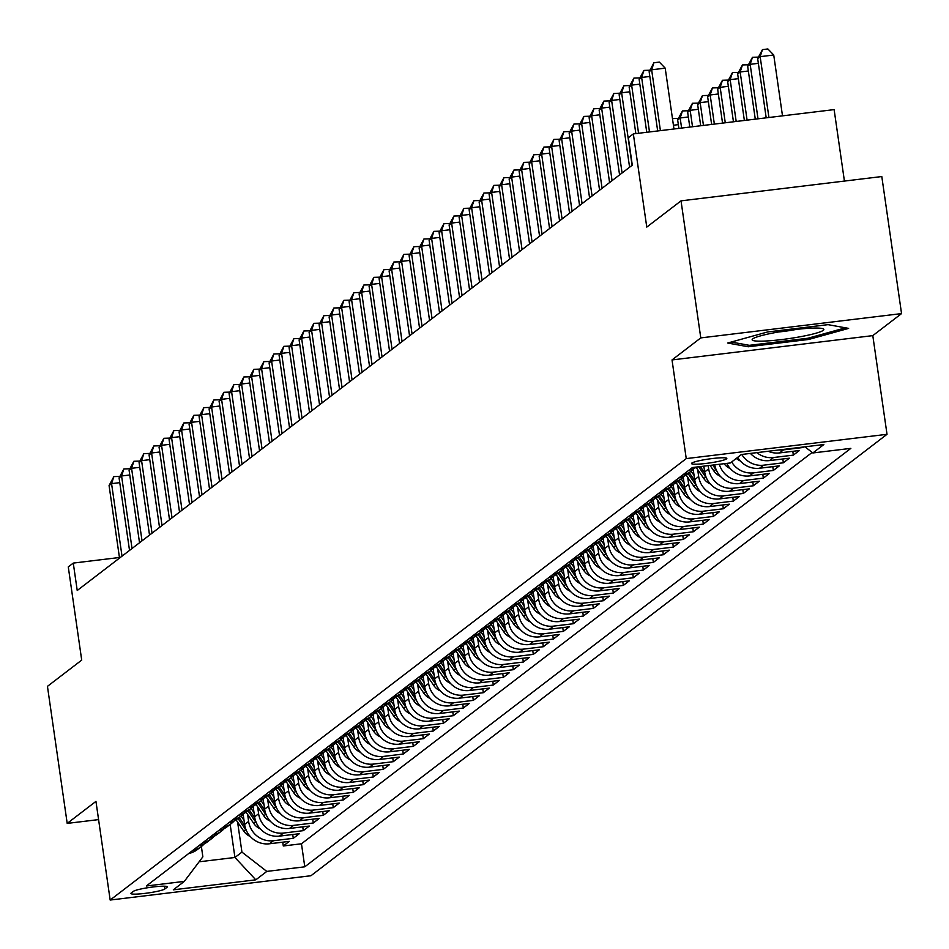 <?xml version="1.0" encoding="UTF-8"?>
<svg xmlns="http://www.w3.org/2000/svg" width="949" height="949" viewBox="0 0 949 949"><rect width="100%" height="100%" fill="white"/><g stroke="black" fill="none" stroke-linecap="round" stroke-linejoin="round"><path stroke-width="1.42" d="M691.809 463.088A17.841 2.005 171.8 0 0 691.513 463.539A17.841 2.005 171.8 0 0 707.705 463.219A17.841 2.005 171.8 0 0 726.531 458.889A17.841 2.005 171.8 0 0 726.827 458.45A17.841 2.005 171.8 0 0 710.635 458.758A17.841 2.005 171.8 0 0 691.809 463.088M844.42 181.081L834.124 109.61L633.339 133.904L628.345 137.735L632.295 165.15L77.225 590.492L73.275 563.089L68.281 566.921L81.709 660.113L47.45 686.352L67.201 823.4L98.577 819.604M901.55 313.597L881.799 176.55L681.026 200.856L700.777 337.903L672.022 359.932L686.246 458.604L887.018 434.31L872.795 335.626L901.55 313.597L700.777 337.903M686.246 458.604L110.167 900.043L310.94 875.737L887.018 434.31M243.158 814.325L244.617 824.479A22.302 21.72 52.5 0 0 269.48 843.78L289.291 841.383L283.288 845.986L282.743 842.178M247.618 814.432L248.614 821.419A22.302 21.72 52.5 0 0 273.478 840.719L293.288 838.323L292.743 834.515M293.288 838.323L299.291 833.72L279.481 836.116A22.302 21.72 52.5 0 1 254.617 816.816L253.158 806.662M263.158 798.999L264.617 809.153A22.302 21.72 52.5 0 0 289.481 828.453L309.291 826.057L303.289 830.66L302.743 826.852M273.158 791.324L274.617 801.49A22.302 21.72 52.5 0 0 299.493 820.79L319.291 818.394L313.289 822.997L312.743 819.189M283.158 783.66L284.629 793.827A22.302 21.72 52.5 0 0 309.493 813.127L329.291 810.731L323.289 815.333L322.743 811.525M293.158 775.997L294.629 786.163A22.302 21.72 52.5 0 0 319.493 805.464L339.291 803.068L333.289 807.658L332.743 803.862M303.158 768.334L304.629 778.5A22.302 21.72 52.5 0 0 329.493 797.801L349.291 795.404L343.301 799.995L342.743 796.199M313.158 760.671L314.629 770.837A22.302 21.72 52.5 0 0 339.493 790.137L359.303 787.741L353.301 792.332L352.743 788.536M323.158 753.008L324.629 763.174A22.302 21.72 52.5 0 0 349.493 782.474L369.303 780.078L363.301 784.669L362.755 780.873M333.17 745.345L334.629 755.511A22.302 21.72 52.5 0 0 359.493 774.811L379.303 772.415L373.301 777.006L372.755 773.198M343.17 737.681L344.629 747.848A22.302 21.72 52.5 0 0 369.493 767.148L389.304 764.752L383.301 769.342L382.755 765.535M353.17 730.018L354.629 740.184A22.302 21.72 52.5 0 0 379.493 759.485L399.304 757.088L393.301 761.679L392.756 757.871M363.17 722.355L364.63 732.521A22.302 21.72 52.5 0 0 389.493 751.822L409.304 749.413L403.301 754.016L402.756 750.208M373.171 714.692L374.63 724.846A22.302 21.72 52.5 0 0 399.493 744.146L419.304 741.75L413.301 746.353L412.756 742.545M383.171 707.029L384.63 717.183A22.302 21.72 52.5 0 0 409.505 736.483L429.304 734.087L423.301 738.69L422.756 734.882M393.171 699.366L394.642 709.52A22.302 21.72 52.5 0 0 419.505 728.82L439.304 726.424L433.302 731.027L432.756 727.219M403.171 691.702L404.642 701.857A22.302 21.72 52.5 0 0 429.506 721.157L449.304 718.761L443.313 723.363L442.756 719.556M413.171 684.039L414.642 694.194A22.302 21.72 52.5 0 0 439.506 713.494L459.304 711.098L453.314 715.7L452.756 711.892M423.171 676.376L424.642 686.53A22.302 21.72 52.5 0 0 449.506 705.831L469.316 703.434L463.314 708.037L462.768 704.229M433.183 668.713L434.642 678.867A22.302 21.72 52.5 0 0 459.506 698.167L479.316 695.771L473.314 700.374L472.768 696.566M443.183 661.05L444.642 671.204A22.302 21.72 52.5 0 0 469.506 690.504L489.316 688.108L483.314 692.711L482.768 688.903M453.183 653.375L454.642 663.541A22.302 21.72 52.5 0 0 479.506 682.841L499.316 680.445L493.314 685.048L492.768 681.24M463.183 645.711L464.642 655.878A22.302 21.72 52.5 0 0 489.506 675.178L509.316 672.782L503.314 677.384L502.768 673.576M473.183 638.048L474.642 648.214A22.302 21.72 52.5 0 0 499.506 667.515L519.317 665.119L513.314 669.709L512.768 665.913M483.183 630.385L484.642 640.551A22.302 21.72 52.5 0 0 509.518 659.852L529.317 657.455L523.314 662.046L522.769 658.25M493.183 622.722L494.654 632.888A22.302 21.72 52.5 0 0 519.518 652.188L539.317 649.792L533.314 654.383L532.769 650.587M503.184 615.059L504.654 625.225A22.302 21.72 52.5 0 0 529.518 644.525L549.317 642.129L543.314 646.72L542.769 642.924M513.184 607.396L514.655 617.562A22.302 21.72 52.5 0 0 539.518 636.862L559.317 634.466L553.326 639.057L552.769 635.249M523.184 599.732L524.655 609.899A22.302 21.72 52.5 0 0 549.518 629.199L569.329 626.803L563.326 631.393L562.769 627.586M533.184 592.069L534.655 602.235A22.302 21.72 52.5 0 0 559.519 621.536L579.329 619.139L573.326 623.73L572.781 619.922M543.196 584.406L544.655 594.572A22.302 21.72 52.5 0 0 569.519 613.873L589.329 611.464L583.327 616.067L582.781 612.259M553.196 576.743L554.655 586.897A22.302 21.72 52.5 0 0 579.519 606.197L599.329 603.801L593.327 608.404L592.781 604.596M563.196 569.08L564.655 579.234A22.302 21.72 52.5 0 0 589.519 598.534L609.329 596.138L603.327 600.741L602.781 596.933M573.196 561.417L574.655 571.571A22.302 21.72 52.5 0 0 599.519 590.871L619.329 588.475L613.327 593.078L612.781 589.27M583.196 553.753L584.655 563.908A22.302 21.72 52.5 0 0 609.519 583.208L629.329 580.812L623.327 585.414L622.781 581.607M593.196 546.09L594.655 556.244A22.302 21.72 52.5 0 0 619.531 575.545L639.329 573.149L633.327 577.751L632.781 573.943M603.196 538.427L604.667 548.581A22.302 21.72 52.5 0 0 629.531 567.882L649.33 565.485L643.327 570.088L642.781 566.28M613.196 530.764L614.667 540.918A22.302 21.72 52.5 0 0 639.531 560.218L659.33 557.822L653.339 562.425L652.782 558.617M623.196 523.101L624.667 533.255A22.302 21.72 52.5 0 0 649.531 552.555L669.33 550.159L663.339 554.762L662.782 550.954M633.197 515.426L634.667 525.592A22.302 21.72 52.5 0 0 659.531 544.892L679.342 542.496L673.339 547.098L672.794 543.291M643.208 507.762L644.668 517.929A22.302 21.72 52.5 0 0 669.531 537.229L689.342 534.833L683.339 539.435L682.794 535.627M653.209 500.099L654.668 510.265A22.302 21.72 52.5 0 0 679.531 529.566L699.342 527.169L693.339 531.76L692.794 527.964M663.209 492.436L664.668 502.602A22.302 21.72 52.5 0 0 689.532 521.903L709.342 519.506L703.339 524.097L702.794 520.301M673.209 484.773L674.668 494.939A22.302 21.72 52.5 0 0 699.532 514.239L719.342 511.843L713.34 516.434L712.794 512.638M683.209 477.11L684.668 487.276A22.302 21.72 52.5 0 0 709.532 506.576L729.342 504.18L723.34 508.771L722.794 504.975M693.209 469.447L694.668 479.613A22.302 21.72 52.5 0 0 719.544 498.913L739.342 496.517L733.34 501.108L732.794 497.3M703.838 466.161L704.68 471.95A22.302 21.72 52.5 0 0 729.544 491.25L749.342 488.854L743.34 493.444L742.794 489.637M714.763 464.832A22.302 21.72 52.5 0 0 739.544 483.587L759.342 481.19L753.34 485.781L752.794 481.973M726.768 463.385A22.302 21.72 52.5 0 0 749.544 475.923L769.342 473.515L763.352 478.118L762.794 474.31M737.67 457.359A22.302 21.72 52.5 0 0 759.544 468.248L779.354 465.852L773.352 470.455L772.794 466.647M750.434 453.42A22.302 21.72 52.5 0 0 769.544 460.585L789.354 458.189L783.352 462.792L782.806 458.984M768.192 451.273A22.302 21.72 52.5 0 0 779.544 452.922L799.355 450.526L793.352 455.129L792.806 451.321M804.052 446.932L803.293 447.015M164.829 888.976L167.024 887.291A17.284 1.945 171.8 0 0 167.309 886.864A17.284 1.945 171.8 0 0 151.626 887.161A17.284 1.945 171.8 0 0 133.382 891.36L131.176 893.045A17.284 1.945 171.8 0 0 130.903 893.472A17.284 1.945 171.8 0 0 146.585 893.175A17.284 1.945 171.8 0 0 164.829 888.976L164.426 886.212M230.168 824.42L234.937 857.469L241.936 852.107L266.799 871.407L304.783 866.805L850.85 448.367L812.866 452.958L823.862 444.523L741.383 454.512L730.386 462.946L692.402 467.537L146.336 885.986L184.32 881.384L202.861 856.828L201.378 846.496M266.799 871.407L255.803 879.83L173.323 889.818L184.32 881.384M708.203 465.627L708.678 468.877L704.68 471.95M697.669 469.565L698.678 476.54L694.668 479.613M687.669 477.228L688.677 484.204L684.668 487.276M677.669 484.892L678.665 491.867L674.668 494.939M667.669 492.555L668.665 499.53L664.668 502.602M657.657 500.218L658.665 507.205L654.668 510.265M647.657 507.881L648.665 514.868L644.668 517.929M637.657 515.544L638.665 522.531L634.667 525.592M627.657 523.207L628.665 530.194L624.667 533.255M617.657 530.871L618.665 537.858L614.667 540.918M607.657 538.534L608.665 545.521L604.667 548.581M597.656 546.197L598.665 553.184L594.655 556.244M587.656 553.86L588.665 560.847L584.655 563.908M577.656 561.523L578.665 568.51L574.655 571.571M567.656 569.186L568.653 576.173L564.655 579.234M557.644 576.85L558.653 583.837L554.655 586.897M547.644 584.513L548.652 591.5L544.655 594.572M537.644 592.176L538.652 599.163L534.655 602.235M527.644 599.839L528.652 606.826L524.655 609.899M517.644 607.514L518.652 614.489L514.655 617.562M507.644 615.177L508.652 622.153L504.654 625.225M497.644 622.841L498.652 629.816L494.654 632.888M487.644 630.504L488.652 637.479L484.642 640.551M477.644 638.167L478.652 645.154L474.642 648.214M467.643 645.83L468.64 652.817L464.642 655.878M457.643 653.493L458.64 660.48L454.642 663.541M447.631 661.156L448.64 668.143L444.642 671.204M437.631 668.82L438.64 675.807L434.642 678.867M427.631 676.483L428.64 683.47L424.642 686.53M417.631 684.146L418.639 691.133L414.642 694.194M407.631 691.809L408.639 698.796L404.642 701.857M397.631 699.472L398.639 706.459L394.642 709.52M387.631 707.135L388.639 714.123L384.63 717.183M377.631 714.799L378.639 721.786L374.63 724.846M367.631 722.462L368.639 729.449L364.63 732.521M357.631 730.125L358.627 737.112L354.629 740.184M347.619 737.788L348.627 744.775L344.629 747.848M337.619 745.463L338.627 752.438L334.629 755.511M327.619 753.126L328.627 760.102L324.629 763.174M317.618 760.79L318.627 767.765L314.629 770.837M307.618 768.453L308.627 775.428L304.629 778.5M297.618 776.116L298.627 783.103L294.629 786.163M287.618 783.779L288.626 790.766L284.629 793.827M277.618 791.442L278.626 798.429L274.617 801.49M267.618 799.105L268.626 806.092L264.617 809.153M257.618 806.769L258.614 813.756L254.617 816.816M283.288 845.986L301.462 843.78L812.178 452.424M803.352 447.465L783.542 449.862A22.302 21.72 -127.5 0 1 779.129 449.945M793.352 455.129L773.542 457.525A22.302 21.72 -127.5 0 1 756.863 452.637M783.352 462.792L763.542 465.188A22.302 21.72 -127.5 0 1 741.774 454.464M773.352 470.455L753.542 472.851A22.302 21.72 -127.5 0 1 731.667 461.961M763.352 478.118L743.541 480.514A22.302 21.72 -127.5 0 1 719.342 464.275M753.34 485.781L733.541 488.177A22.302 21.72 -127.5 0 1 708.678 468.877M743.34 493.444L723.541 495.841A22.302 21.72 -127.5 0 1 698.678 476.54M733.34 501.108L713.541 503.504A22.302 21.72 -127.5 0 1 688.677 484.204M723.34 508.771L703.541 511.167A22.302 21.72 -127.5 0 1 678.665 491.867M713.34 516.434L693.529 518.83A22.302 21.72 -127.5 0 1 668.665 499.53M703.339 524.097L683.529 526.505A22.302 21.72 -127.5 0 1 658.665 507.205M693.339 531.76L673.529 534.168A22.302 21.72 -127.5 0 1 648.665 514.868M683.339 539.435L663.529 541.832A22.302 21.72 -127.5 0 1 638.665 522.531M673.339 547.098L653.529 549.495A22.302 21.72 -127.5 0 1 628.665 530.194M663.339 554.762L643.529 557.158A22.302 21.72 -127.5 0 1 618.665 537.858M653.339 562.425L633.529 564.821A22.302 21.72 -127.5 0 1 608.665 545.521M643.327 570.088L623.529 572.484A22.302 21.72 -127.5 0 1 598.665 553.184M633.327 577.751L613.529 580.147A22.302 21.72 -127.5 0 1 588.665 560.847M623.327 585.414L603.528 587.811A22.302 21.72 -127.5 0 1 578.665 568.51M613.327 593.078L593.528 595.474A22.302 21.72 -127.5 0 1 568.653 576.173M603.327 600.741L583.516 603.137A22.302 21.72 -127.5 0 1 558.653 583.837M593.327 608.404L573.516 610.8A22.302 21.72 -127.5 0 1 548.652 591.5M583.327 616.067L563.516 618.463A22.302 21.72 -127.5 0 1 538.652 599.163M573.326 623.73L553.516 626.126A22.302 21.72 -127.5 0 1 528.652 606.826M563.326 631.393L543.516 633.79A22.302 21.72 -127.5 0 1 518.652 614.489M553.326 639.057L533.516 641.453A22.302 21.72 -127.5 0 1 508.652 622.153M543.314 646.72L523.516 649.116A22.302 21.72 -127.5 0 1 498.652 629.816M533.314 654.383L513.516 656.779A22.302 21.72 -127.5 0 1 488.652 637.479M523.314 662.046L503.516 664.454A22.302 21.72 -127.5 0 1 478.652 645.154M513.314 669.709L493.516 672.117A22.302 21.72 -127.5 0 1 468.64 652.817M503.314 677.384L483.504 679.781A22.302 21.72 -127.5 0 1 458.64 660.48M493.314 685.048L473.504 687.444A22.302 21.72 -127.5 0 1 448.64 668.143M483.314 692.711L463.503 695.107A22.302 21.72 -127.5 0 1 438.64 675.807M473.314 700.374L453.503 702.77A22.302 21.72 -127.5 0 1 428.64 683.47M463.314 708.037L443.503 710.433A22.302 21.72 -127.5 0 1 418.639 691.133M453.314 715.7L433.503 718.096A22.302 21.72 -127.5 0 1 408.639 698.796M443.313 723.363L423.503 725.76A22.302 21.72 -127.5 0 1 398.639 706.459M433.302 731.027L413.503 733.423A22.302 21.72 -127.5 0 1 388.639 714.123M423.301 738.69L403.503 741.086A22.302 21.72 -127.5 0 1 378.639 721.786M413.301 746.353L393.503 748.749A22.302 21.72 -127.5 0 1 368.639 729.449M403.301 754.016L383.503 756.412A22.302 21.72 -127.5 0 1 358.627 737.112M393.301 761.679L373.491 764.075A22.302 21.72 -127.5 0 1 348.627 744.775M383.301 769.342L363.491 771.739A22.302 21.72 -127.5 0 1 338.627 752.438M373.301 777.006L353.491 779.402A22.302 21.72 -127.5 0 1 328.627 760.102M363.301 784.669L343.491 787.065A22.302 21.72 -127.5 0 1 318.627 767.765M353.301 792.332L333.49 794.728A22.302 21.72 -127.5 0 1 308.627 775.428M343.301 799.995L323.49 802.403A22.302 21.72 -127.5 0 1 298.627 783.103M333.289 807.658L313.49 810.066A22.302 21.72 -127.5 0 1 288.626 790.766M323.289 815.333L303.49 817.73A22.302 21.72 -127.5 0 1 278.626 798.429M313.289 822.997L293.49 825.393A22.302 21.72 -127.5 0 1 268.626 806.092M303.289 830.66L283.49 833.056A22.302 21.72 -127.5 0 1 258.614 813.756M192.754 850.411A22.302 21.72 52.5 0 0 204.201 843.898M188.756 853.483A22.302 21.72 52.5 0 0 197.404 849.533L201.402 846.472M237.606 822.095L241.936 852.107M633.339 133.904L646.767 227.096L681.026 200.856M110.167 900.043L95.956 801.371L67.201 823.4M119.444 557.502L73.275 563.089M199.112 861.799L234.937 857.469L255.803 879.83M301.462 843.78L304.783 866.805M198.756 845.82A22.302 21.72 52.5 0 0 207.404 841.87L211.402 838.809A22.302 21.72 -127.5 0 1 202.754 842.748M214.201 836.235A22.302 21.72 -127.5 0 1 211.402 838.809M208.756 838.157A22.302 21.72 52.5 0 0 217.404 834.207L221.402 831.146A22.302 21.72 -127.5 0 1 212.754 835.084M224.201 828.572A22.302 21.72 -127.5 0 1 221.402 831.146M218.756 830.494A22.302 21.72 52.5 0 0 227.404 826.543L231.414 823.483A22.302 21.72 -127.5 0 1 222.754 827.421M234.201 820.909A22.302 21.72 -127.5 0 1 231.414 823.483M228.756 822.819A22.302 21.72 52.5 0 0 237.404 818.88L241.414 815.82A22.302 21.72 -127.5 0 1 232.754 819.758M244.201 813.246A22.302 21.72 -127.5 0 1 241.414 815.82M238.757 815.155A22.302 21.72 52.5 0 0 247.416 811.217L251.414 808.145A22.302 21.72 -127.5 0 1 242.766 812.095M254.202 805.582A22.302 21.72 -127.5 0 1 251.414 808.145M248.757 807.492A22.302 21.72 52.5 0 0 257.416 803.554L261.414 800.481A22.302 21.72 -127.5 0 1 252.766 804.432M264.202 797.919A22.302 21.72 -127.5 0 1 261.414 800.481M258.769 799.829A22.302 21.72 52.5 0 0 267.416 795.891L271.414 792.818A22.302 21.72 -127.5 0 1 262.766 796.769M274.202 790.256A22.302 21.72 -127.5 0 1 271.414 792.818M268.769 792.166A22.302 21.72 52.5 0 0 277.416 788.228L281.414 785.155A22.302 21.72 -127.5 0 1 272.766 789.105M284.214 782.593A22.302 21.72 -127.5 0 1 281.414 785.155M278.769 784.503A22.302 21.72 52.5 0 0 287.417 780.564L291.414 777.492A22.302 21.72 -127.5 0 1 282.766 781.442M294.214 774.93A22.302 21.72 -127.5 0 1 291.414 777.492M288.769 776.84A22.302 21.72 52.5 0 0 297.417 772.901L301.414 769.829A22.302 21.72 -127.5 0 1 292.767 773.779M304.214 767.266A22.302 21.72 -127.5 0 1 301.414 769.829M298.769 769.176A22.302 21.72 52.5 0 0 307.417 765.238L311.414 762.166A22.302 21.72 -127.5 0 1 302.767 766.116M314.214 759.603A22.302 21.72 -127.5 0 1 311.414 762.166M308.769 761.513A22.302 21.72 52.5 0 0 317.417 757.575L321.414 754.502A22.302 21.72 -127.5 0 1 312.767 758.453M324.214 751.94A22.302 21.72 -127.5 0 1 321.414 754.502M318.769 753.85A22.302 21.72 52.5 0 0 327.417 749.9L331.426 746.839A22.302 21.72 -127.5 0 1 322.767 750.789M334.214 744.265A22.302 21.72 -127.5 0 1 331.426 746.839M328.769 746.187A22.302 21.72 52.5 0 0 337.417 742.237L341.426 739.176A22.302 21.72 -127.5 0 1 332.767 743.114M344.214 736.602A22.302 21.72 -127.5 0 1 341.426 739.176M338.769 738.524A22.302 21.72 52.5 0 0 347.417 734.573L351.427 731.513A22.302 21.72 -127.5 0 1 342.779 735.451M354.214 728.939A22.302 21.72 -127.5 0 1 351.427 731.513M348.769 730.86A22.302 21.72 52.5 0 0 357.429 726.91L361.427 723.85A22.302 21.72 -127.5 0 1 352.779 727.788M364.214 721.276A22.302 21.72 -127.5 0 1 361.427 723.85M358.769 723.197A22.302 21.72 52.5 0 0 367.429 719.247L371.427 716.187A22.302 21.72 -127.5 0 1 362.779 720.125M374.214 713.612A22.302 21.72 -127.5 0 1 371.427 716.187M368.781 715.534A22.302 21.72 52.5 0 0 377.429 711.584L381.427 708.523A22.302 21.72 -127.5 0 1 372.779 712.462M384.215 705.949A22.302 21.72 -127.5 0 1 381.427 708.523M378.781 707.871A22.302 21.72 52.5 0 0 387.429 703.921L391.427 700.86A22.302 21.72 -127.5 0 1 382.779 704.799M394.226 698.286A22.302 21.72 -127.5 0 1 391.427 700.86M388.782 700.208A22.302 21.72 52.5 0 0 397.429 696.258L401.427 693.197A22.302 21.72 -127.5 0 1 392.779 697.135M404.227 690.623A22.302 21.72 -127.5 0 1 401.427 693.197M398.782 692.545A22.302 21.72 52.5 0 0 407.429 688.594L411.427 685.534A22.302 21.72 -127.5 0 1 402.779 689.472M414.227 682.96A22.302 21.72 -127.5 0 1 411.427 685.534M408.782 684.87A22.302 21.72 52.5 0 0 417.43 680.931L421.427 677.871A22.302 21.72 -127.5 0 1 412.779 681.809M424.227 675.297A22.302 21.72 -127.5 0 1 421.427 677.871M418.782 677.206A22.302 21.72 52.5 0 0 427.43 673.268L431.427 670.196A22.302 21.72 -127.5 0 1 422.779 674.146M434.227 667.633A22.302 21.72 -127.5 0 1 431.427 670.196M428.782 669.543A22.302 21.72 52.5 0 0 437.43 665.605L441.439 662.532A22.302 21.72 -127.5 0 1 432.78 666.483M444.227 659.97A22.302 21.72 -127.5 0 1 441.439 662.532M438.782 661.88A22.302 21.72 52.5 0 0 447.43 657.942L451.439 654.869A22.302 21.72 -127.5 0 1 442.78 658.82M454.227 652.307A22.302 21.72 -127.5 0 1 451.439 654.869M448.782 654.217A22.302 21.72 52.5 0 0 457.442 650.279L461.439 647.206A22.302 21.72 -127.5 0 1 452.792 651.156M464.227 644.644A22.302 21.72 -127.5 0 1 461.439 647.206M458.782 646.554A22.302 21.72 52.5 0 0 467.442 642.615L471.439 639.543A22.302 21.72 -127.5 0 1 462.792 643.493M474.227 636.981A22.302 21.72 -127.5 0 1 471.439 639.543M468.794 638.891A22.302 21.72 52.5 0 0 477.442 634.952L481.44 631.88A22.302 21.72 -127.5 0 1 472.792 635.83M484.227 629.317A22.302 21.72 -127.5 0 1 481.44 631.88M478.794 631.227A22.302 21.72 52.5 0 0 487.442 627.289L491.44 624.217A22.302 21.72 -127.5 0 1 482.792 628.167M494.239 621.654A22.302 21.72 -127.5 0 1 491.44 624.217M488.794 623.564A22.302 21.72 52.5 0 0 497.442 619.626L501.44 616.553A22.302 21.72 -127.5 0 1 492.792 620.504M504.239 613.991A22.302 21.72 -127.5 0 1 501.44 616.553M498.794 615.901A22.302 21.72 52.5 0 0 507.442 611.951L511.44 608.89A22.302 21.72 -127.5 0 1 502.792 612.84M514.239 606.316A22.302 21.72 -127.5 0 1 511.44 608.89M508.794 608.238A22.302 21.72 52.5 0 0 517.442 604.288L521.44 601.227A22.302 21.72 -127.5 0 1 512.792 605.165M524.239 598.653A22.302 21.72 -127.5 0 1 521.44 601.227M518.795 600.575A22.302 21.72 52.5 0 0 527.442 596.624L531.44 593.564A22.302 21.72 -127.5 0 1 522.792 597.502M534.24 590.99A22.302 21.72 -127.5 0 1 531.44 593.564M528.795 592.911A22.302 21.72 52.5 0 0 537.442 588.961L541.452 585.901A22.302 21.72 -127.5 0 1 532.792 589.839M544.24 583.327A22.302 21.72 -127.5 0 1 541.452 585.901M538.795 585.248A22.302 21.72 52.5 0 0 547.443 581.298L551.452 578.238A22.302 21.72 -127.5 0 1 542.792 582.176M554.24 575.663A22.302 21.72 -127.5 0 1 551.452 578.238M548.795 577.585A22.302 21.72 52.5 0 0 557.443 573.635L561.452 570.574A22.302 21.72 -127.5 0 1 552.804 574.513M564.24 568A22.302 21.72 -127.5 0 1 561.452 570.574M558.795 569.922A22.302 21.72 52.5 0 0 567.455 565.972L571.452 562.911A22.302 21.72 -127.5 0 1 562.804 566.85M574.24 560.337A22.302 21.72 -127.5 0 1 571.452 562.911M568.795 562.259A22.302 21.72 52.5 0 0 577.455 558.309L581.452 555.248A22.302 21.72 -127.5 0 1 572.805 559.186M584.24 552.674A22.302 21.72 -127.5 0 1 581.452 555.248M578.807 554.596A22.302 21.72 52.5 0 0 587.455 550.645L591.452 547.585A22.302 21.72 -127.5 0 1 582.805 551.523M594.24 545.011A22.302 21.72 -127.5 0 1 591.452 547.585M588.807 546.921A22.302 21.72 52.5 0 0 597.455 542.982L601.452 539.922A22.302 21.72 -127.5 0 1 592.805 543.86M604.252 537.348A22.302 21.72 -127.5 0 1 601.452 539.922M598.807 539.257A22.302 21.72 52.5 0 0 607.455 535.319L611.453 532.247A22.302 21.72 -127.5 0 1 602.805 536.197M614.252 529.684A22.302 21.72 -127.5 0 1 611.453 532.247M608.807 531.594A22.302 21.72 52.5 0 0 617.455 527.656L621.453 524.583A22.302 21.72 -127.5 0 1 612.805 528.534M624.252 522.021A22.302 21.72 -127.5 0 1 621.453 524.583M618.807 523.931A22.302 21.72 52.5 0 0 627.455 519.993L631.453 516.92A22.302 21.72 -127.5 0 1 622.805 520.871M634.252 514.358A22.302 21.72 -127.5 0 1 631.453 516.92M628.807 516.268A22.302 21.72 52.5 0 0 637.455 512.33L641.453 509.257A22.302 21.72 -127.5 0 1 632.805 513.207M644.252 506.695A22.302 21.72 -127.5 0 1 641.453 509.257M638.807 508.605A22.302 21.72 52.5 0 0 647.455 504.666L651.465 501.594A22.302 21.72 -127.5 0 1 642.805 505.544M654.252 499.032A22.302 21.72 -127.5 0 1 651.465 501.594M648.808 500.942A22.302 21.72 52.5 0 0 657.455 497.003L661.465 493.931A22.302 21.72 -127.5 0 1 652.805 497.881M664.253 491.368A22.302 21.72 -127.5 0 1 661.465 493.931M658.808 493.278A22.302 21.72 52.5 0 0 667.467 489.34L671.465 486.268A22.302 21.72 -127.5 0 1 662.817 490.218M674.253 483.705A22.302 21.72 -127.5 0 1 671.465 486.268M668.808 485.615A22.302 21.72 52.5 0 0 677.467 481.677L681.465 478.604A22.302 21.72 -127.5 0 1 672.817 482.555M684.253 476.042A22.302 21.72 -127.5 0 1 681.465 478.604M678.82 477.952A22.302 21.72 52.5 0 0 687.467 474.002L691.465 470.941A22.302 21.72 -127.5 0 1 682.817 474.891M694.253 468.367A22.302 21.72 -127.5 0 1 691.465 470.941M688.82 470.289A22.302 21.72 52.5 0 0 696.495 467.038M812.866 452.958L804.954 446.813M672.022 359.932L872.795 335.626M767.575 331.972L727.693 343.028L748.275 346.765L808.738 339.445L848.631 328.39L828.05 324.653L767.575 331.972M808.548 338.069L808.738 339.445M748.037 345.08L748.275 346.765M119.764 482.65L111.567 483.646L122.018 556.161M109.076 485.556L113.868 476.6L111.567 483.646L109.076 485.556L119.527 558.083M113.868 476.6L119.752 476.422M244.023 820.327L241.105 816.057M250.275 836.496A14.769 14.389 -127.5 0 1 243.786 831.146L236.064 819.829M244.842 825.772L239.195 817.504M237.997 818.429L245.684 829.687A14.769 14.389 52.5 0 0 246.467 830.731M764.74 341.059A36.228 4.081 171.8 0 0 806.425 335.531A36.228 4.081 171.8 0 0 823.056 328.757A36.228 4.081 171.8 0 0 811.265 328.164A36.228 4.081 171.8 0 0 775.985 332.435A36.228 4.081 171.8 0 0 752.723 338.888A36.228 4.081 171.8 0 0 764.74 341.059M778.453 331.996A24.804 2.8 171.8 0 0 796.425 329.41M845.5 327.82L807.943 338.235L749.354 345.329L731.264 342.043M129.764 474.986L121.579 475.983L132.03 548.498M119.076 477.893L123.868 468.936L121.579 475.983L119.076 477.893L129.527 550.42M123.868 468.936L129.752 468.759M139.764 467.323L131.579 468.32L142.03 540.835M129.076 470.229L133.868 461.273L131.579 468.32L129.076 470.229L139.527 542.757M133.868 461.273L139.752 461.095M149.764 459.66L141.579 460.645L152.03 533.172M139.076 462.566L143.868 453.61L141.579 460.645L139.076 462.566L149.527 535.094M143.868 453.61L149.764 453.432M159.764 451.997L151.579 452.981L162.03 525.509M149.076 454.903L153.868 445.947L151.579 452.981L149.076 454.903L159.527 527.43M153.868 445.947L159.764 445.769M254.024 812.664L251.105 808.382M260.275 828.833A14.769 14.389 -127.5 0 1 253.786 823.483L246.064 812.166M254.842 818.109L249.207 809.841M247.997 810.766L255.696 822.024A14.769 14.389 52.5 0 0 256.467 823.068M264.024 805.001L261.105 800.719M270.275 821.17A14.769 14.389 -127.5 0 1 263.786 815.82L256.064 804.503M264.842 810.446L259.207 802.178M257.998 803.103L265.696 814.361A14.769 14.389 52.5 0 0 266.467 815.405M274.024 797.338L271.106 793.056M280.275 813.507A14.769 14.389 -127.5 0 1 273.798 808.157L266.064 796.84M274.842 802.783L269.208 794.515M268.009 795.44L275.696 806.697A14.769 14.389 52.5 0 0 276.467 807.741M284.024 789.675L281.106 785.392M290.287 805.843A14.769 14.389 -127.5 0 1 283.798 800.493L276.064 789.177M284.842 795.12L279.208 786.851M278.01 787.777L285.696 799.034A14.769 14.389 52.5 0 0 286.468 800.078M169.764 444.334L161.579 445.318L172.03 517.846M159.076 447.24L163.869 438.284L161.579 445.318L159.076 447.24L169.527 519.767M163.869 438.284L169.764 438.106M294.024 782.012L291.106 777.729M300.287 798.18A14.769 14.389 -127.5 0 1 293.799 792.83L286.064 781.513M294.842 787.456L289.208 779.188M288.01 780.114L295.697 791.371A14.769 14.389 52.5 0 0 296.479 792.415M179.764 436.67L171.579 437.655L182.03 510.182M169.076 439.577L173.869 430.609L171.579 437.655L169.076 439.577L179.527 512.104M173.869 430.609L179.764 430.443M304.024 774.348L301.106 770.066M310.287 790.517A14.769 14.389 -127.5 0 1 303.799 785.167L296.076 773.85M304.854 779.781L299.208 771.525M298.01 772.439L305.697 783.708A14.769 14.389 52.5 0 0 306.48 784.752M189.764 429.007L181.579 429.992L192.03 502.519M179.076 431.914L183.869 422.946L181.579 429.992L179.076 431.914L189.527 504.429M183.869 422.946L189.764 422.779M314.024 766.673L311.106 762.403M320.288 782.854A14.769 14.389 -127.5 0 1 313.799 777.492L306.076 766.187M314.854 772.118L309.208 763.862M308.01 764.775L315.697 776.045A14.769 14.389 52.5 0 0 316.48 777.077M199.764 421.344L191.579 422.329L202.03 494.856M189.076 424.25L193.881 415.282L191.579 422.329L189.076 424.25L199.527 496.766M193.881 415.282L199.764 415.116M324.024 759.01L321.106 754.74M330.288 775.191A14.769 14.389 -127.5 0 1 323.799 769.829L316.076 758.524M324.855 764.455L319.208 756.199M318.01 757.112L325.697 768.382A14.769 14.389 52.5 0 0 326.48 769.414M209.765 413.681L201.579 414.666L212.03 487.193M199.088 416.587L203.881 407.619L201.579 414.666L199.088 416.587L209.539 489.103M203.881 407.619L209.765 407.441M334.024 751.347L331.106 747.077M340.288 767.527A14.769 14.389 -127.5 0 1 333.799 762.166L326.076 750.861M334.855 756.792L329.208 748.536M328.01 749.449L335.697 760.718A14.769 14.389 52.5 0 0 336.48 761.75M219.777 406.018L211.58 407.002L222.03 479.53M209.088 408.924L213.881 399.956L211.58 407.002L209.088 408.924L219.539 481.44M213.881 399.956L219.765 399.778M344.036 743.684L341.118 739.413M350.288 759.864A14.769 14.389 -127.5 0 1 343.799 754.502L336.076 743.197M344.855 749.129L339.208 740.872M338.01 741.786L345.697 753.055A14.769 14.389 52.5 0 0 346.48 754.087M229.777 398.355L221.592 399.339L232.042 471.867M219.089 401.261L223.881 392.293L221.592 399.339L219.089 401.261L229.539 473.776M223.881 392.293L229.765 392.115M354.036 736.021L351.118 731.75M360.288 752.201A14.769 14.389 -127.5 0 1 353.799 746.839L346.077 735.522M354.855 741.466L349.208 733.209M348.01 734.123L355.697 745.38A14.769 14.389 52.5 0 0 356.48 746.424M239.777 390.68L231.592 391.676L242.042 464.203M229.089 393.586L233.881 384.63L231.592 391.676L229.089 393.586L239.539 466.113M233.881 384.63L239.765 384.452M364.036 728.358L361.118 724.087M370.288 744.526A14.769 14.389 -127.5 0 1 363.799 739.176L356.077 727.859M364.855 733.802L359.22 725.546M358.01 726.459L365.709 737.717A14.769 14.389 52.5 0 0 366.48 738.761M249.777 383.016L241.592 384.013L252.043 456.54M239.089 385.923L243.881 376.967L241.592 384.013L239.089 385.923L249.54 458.45M243.881 376.967L249.765 376.789M374.036 720.694L371.118 716.424M380.288 736.863A14.769 14.389 -127.5 0 1 373.799 731.513L366.077 720.196M374.855 726.139L369.22 717.883M368.01 718.796L375.709 730.054A14.769 14.389 52.5 0 0 376.48 731.098M259.777 375.353L251.592 376.35L262.043 448.877M249.089 378.26L253.881 369.303L251.592 376.35L249.089 378.26L259.54 450.787M253.881 369.303L259.777 369.125M384.037 713.031L381.118 708.761M390.3 729.2A14.769 14.389 -127.5 0 1 383.811 723.85L376.077 712.533M384.855 718.476L379.22 710.22M378.022 711.133L385.709 722.391A14.769 14.389 52.5 0 0 386.48 723.435M269.777 367.69L261.592 368.687L272.043 441.202M259.089 370.596L263.881 361.64L261.592 368.687L259.089 370.596L269.54 443.124M263.881 361.64L269.777 361.462M394.037 705.368L391.118 701.097M400.3 721.537A14.769 14.389 -127.5 0 1 393.811 716.187L386.077 704.87M394.855 710.813L389.22 702.545M388.022 703.47L395.709 714.727A14.769 14.389 52.5 0 0 396.48 715.771M279.777 360.027L271.592 361.023L282.043 433.539M269.089 362.933L273.881 353.977L271.592 361.023L269.089 362.933L279.54 435.461M273.881 353.977L279.777 353.799M404.037 697.705L401.119 693.434M410.3 713.873A14.769 14.389 -127.5 0 1 403.811 708.523L396.089 697.207M404.867 703.15L399.221 694.882M398.022 695.807L405.709 707.064A14.769 14.389 52.5 0 0 406.492 708.108M289.777 352.364L281.592 353.36L292.043 425.876M279.089 355.27L283.881 346.314L281.592 353.36L279.089 355.27L289.54 427.797M283.881 346.314L289.777 346.136M414.037 690.042L411.119 685.771M420.3 706.21A14.769 14.389 -127.5 0 1 413.811 700.86L406.089 689.543M414.867 695.487L409.221 687.218M408.023 688.144L415.709 699.401A14.769 14.389 52.5 0 0 416.492 700.445M299.777 344.701L291.592 345.697L302.043 418.212M289.089 347.607L293.882 338.651L291.592 345.697L289.089 347.607L299.54 420.134M293.882 338.651L299.777 338.473M424.037 682.378L421.119 678.108M430.3 698.547A14.769 14.389 -127.5 0 1 423.812 693.197L416.089 681.88M424.867 687.823L419.221 679.555M418.023 680.48L425.71 691.738A14.769 14.389 52.5 0 0 426.492 692.782M309.777 337.037L301.592 338.034L312.043 410.549M299.101 339.944L303.894 330.987L301.592 338.034L299.101 339.944L309.54 412.471M303.894 330.987L309.777 330.81M434.037 674.715L431.119 670.433M440.3 690.884A14.769 14.389 -127.5 0 1 433.812 685.534L426.089 674.217M434.867 680.16L429.221 671.892M428.023 672.817L435.71 684.075A14.769 14.389 52.5 0 0 436.493 685.119M319.777 329.374L311.592 330.371L322.043 402.886M309.101 332.28L313.894 323.324L311.592 330.371L309.101 332.28L319.552 404.808M313.894 323.324L319.777 323.146M444.049 667.052L441.131 662.77M450.301 683.221A14.769 14.389 -127.5 0 1 443.812 677.871L436.089 666.554M444.867 672.497L439.221 664.229M438.023 665.154L445.71 676.412A14.769 14.389 52.5 0 0 446.493 677.456M329.789 321.711L321.592 322.696L332.043 395.223M319.101 324.617L323.894 315.661L321.592 322.696L319.101 324.617L329.552 397.145M323.894 315.661L329.778 315.483M454.049 659.389L451.131 655.107M460.301 675.558A14.769 14.389 -127.5 0 1 453.812 670.208L446.089 658.891M454.868 664.834L449.221 656.566M448.023 657.491L455.71 668.748A14.769 14.389 52.5 0 0 456.493 669.792M339.789 314.048L331.604 315.032L342.055 387.56M329.101 316.954L333.894 307.998L331.604 315.032L329.101 316.954L339.552 389.481M333.894 307.998L339.778 307.82M464.049 651.726L461.131 647.443M470.301 667.894A14.769 14.389 -127.5 0 1 463.812 662.544L456.089 651.228M464.868 657.171L459.233 648.902M458.023 649.828L465.722 661.085A14.769 14.389 52.5 0 0 466.493 662.129M349.79 306.385L341.604 307.369L352.055 379.897M339.101 309.291L343.894 300.335L341.604 307.369L339.101 309.291L349.552 381.818M343.894 300.335L349.778 300.157M474.049 644.063L471.131 639.78M480.301 660.231A14.769 14.389 -127.5 0 1 473.812 654.881L466.089 643.564M474.868 649.507L469.233 641.239M468.023 642.165L475.722 653.422A14.769 14.389 52.5 0 0 476.493 654.466M359.79 298.721L351.604 299.706L362.055 372.233M349.102 301.628L353.894 292.66L351.604 299.706L349.102 301.628L359.552 374.155M353.894 292.66L359.79 292.494M484.049 636.399L481.131 632.117M490.301 652.568A14.769 14.389 -127.5 0 1 483.824 647.218L476.09 635.901M484.868 641.832L479.233 633.576M478.035 634.49L485.722 645.759A14.769 14.389 52.5 0 0 486.493 646.803M369.79 291.058L361.605 292.043L372.055 364.57M359.102 293.965L363.894 284.997L361.605 292.043L359.102 293.965L369.552 366.48M363.894 284.997L369.79 284.83M379.79 283.395L371.605 284.38L382.056 356.907M369.102 286.301L373.894 277.333L371.605 284.38L369.102 286.301L379.553 358.817M373.894 277.333L379.79 277.167M389.79 275.732L381.605 276.717L392.056 349.244M379.102 278.638L383.894 269.67L381.605 276.717L379.102 278.638L389.553 351.154M383.894 269.67L389.79 269.492M494.049 628.724L491.131 624.454M500.313 644.905A14.769 14.389 -127.5 0 1 493.824 639.543L486.09 628.238M494.868 634.169L489.233 625.913M488.035 626.826L495.722 638.096A14.769 14.389 52.5 0 0 496.493 639.128M504.049 621.061L501.131 616.791M510.313 637.242A14.769 14.389 -127.5 0 1 503.824 631.88L496.09 620.575M504.868 626.506L499.233 618.25M498.035 619.163L505.722 630.433A14.769 14.389 52.5 0 0 506.505 631.465M514.05 613.398L511.131 609.128M520.313 629.578A14.769 14.389 -127.5 0 1 513.824 624.217L506.102 612.912M514.88 618.843L509.233 610.587M508.035 611.5L515.722 622.769A14.769 14.389 52.5 0 0 516.505 623.801M399.79 268.069L391.605 269.053L402.056 341.581M389.102 270.975L393.894 262.007L391.605 269.053L389.102 270.975L399.553 343.491M393.894 262.007L399.79 261.829M524.05 605.735L521.131 601.464M530.313 621.915A14.769 14.389 -127.5 0 1 523.824 616.553L516.102 605.248M524.88 611.18L519.233 602.923M518.035 603.837L525.722 615.106A14.769 14.389 52.5 0 0 526.505 616.138M409.79 260.406L401.605 261.39L412.056 333.918M399.102 263.312L403.906 254.344L401.605 261.39L399.102 263.312L409.553 335.827M403.906 254.344L409.79 254.166M534.05 598.072L531.132 593.801M540.313 614.252A14.769 14.389 -127.5 0 1 533.824 608.89L526.102 597.573M534.88 603.517L529.234 595.26M528.035 596.174L535.722 607.431A14.769 14.389 52.5 0 0 536.505 608.475M419.79 252.731L411.605 253.727L422.056 326.254M409.114 255.637L413.906 246.681L411.605 253.727L409.114 255.637L419.565 328.164M413.906 246.681L419.79 246.503M544.05 590.408L541.132 586.138M550.313 606.577A14.769 14.389 -127.5 0 1 543.824 601.227L536.102 589.91M544.88 595.853L539.234 587.597M538.036 588.51L545.722 599.768A14.769 14.389 52.5 0 0 546.505 600.812M429.802 245.067L421.605 246.064L432.056 318.591M419.114 247.974L423.906 239.018L421.605 246.064L419.114 247.974L429.565 320.501M423.906 239.018L429.79 238.84M554.062 582.745L551.144 578.475M560.313 598.914A14.769 14.389 -127.5 0 1 553.825 593.564L546.102 582.247M554.88 588.19L549.234 579.934M548.036 580.847L555.723 592.105A14.769 14.389 52.5 0 0 556.505 593.149M439.802 237.404L431.617 238.401L442.068 310.928M429.114 240.311L433.907 231.354L431.617 238.401L429.114 240.311L439.565 312.838M433.907 231.354L439.79 231.176M564.062 575.082L561.144 570.812M570.313 591.251A14.769 14.389 -127.5 0 1 563.825 585.901L556.102 574.584M564.88 580.527L559.234 572.259M558.036 573.184L565.723 584.442A14.769 14.389 52.5 0 0 566.506 585.486M449.802 229.741L441.617 230.737L452.068 303.253M439.114 232.647L443.907 223.691L441.617 230.737L439.114 232.647L449.565 305.175M443.907 223.691L449.79 223.513M574.062 567.419L571.144 563.148M580.313 583.588A14.769 14.389 -127.5 0 1 573.825 578.238L566.102 566.921M574.88 572.864L569.246 564.596M568.036 565.521L575.735 576.778A14.769 14.389 52.5 0 0 576.506 577.822M459.802 222.078L451.617 223.074L462.068 295.59M449.114 224.984L453.907 216.028L451.617 223.074L449.114 224.984L459.565 297.512M453.907 216.028L459.791 215.85M584.062 559.756L581.144 555.485M590.314 575.924A14.769 14.389 -127.5 0 1 583.825 570.574L576.102 559.258M584.881 565.201L579.246 556.933M578.036 557.858L585.735 569.115A14.769 14.389 52.5 0 0 586.506 570.159M469.802 214.415L461.617 215.411L472.068 287.927M459.114 217.321L463.907 208.365L461.617 215.411L459.114 217.321L469.565 289.848M463.907 208.365L469.802 208.187M594.062 552.093L591.144 547.822M600.326 568.261A14.769 14.389 -127.5 0 1 593.837 562.911L586.102 551.594M594.881 557.538L589.246 549.269M588.048 550.195L595.735 561.452A14.769 14.389 52.5 0 0 596.506 562.496M479.803 206.752L471.617 207.748L482.068 280.263M469.114 209.658L473.907 200.702L471.617 207.748L469.114 209.658L479.565 282.185M473.907 200.702L479.803 200.524M604.062 544.429L601.144 540.159M610.326 560.598A14.769 14.389 -127.5 0 1 603.837 555.248L596.102 543.931M604.881 549.874L599.246 541.606M598.048 542.531L605.735 553.789A14.769 14.389 52.5 0 0 606.506 554.833M489.803 199.088L481.618 200.085L492.068 272.6M479.115 201.995L483.907 193.038L481.618 200.085L479.115 201.995L489.565 274.522M483.907 193.038L489.803 192.861M614.062 536.766L611.144 532.484M620.326 552.935A14.769 14.389 -127.5 0 1 613.837 547.585L606.114 536.268M614.893 542.211L609.246 533.943M608.048 534.868L615.735 546.126A14.769 14.389 52.5 0 0 616.518 547.17M499.803 191.425L491.618 192.422L502.068 264.937M489.115 194.331L493.907 185.375L491.618 192.422L489.115 194.331L499.565 266.859M493.907 185.375L499.803 185.197M624.062 529.103L621.144 524.821M630.326 545.272A14.769 14.389 -127.5 0 1 623.837 539.922L616.115 528.605M624.893 534.548L619.246 526.28M618.048 527.205L625.735 538.463A14.769 14.389 52.5 0 0 626.518 539.507M509.803 183.762L501.618 184.747L512.069 257.274M499.115 186.668L503.907 177.712L501.618 184.747L499.115 186.668L509.566 259.196M503.907 177.712L509.803 177.534M634.062 521.44L631.144 517.158M640.326 537.609A14.769 14.389 -127.5 0 1 633.837 532.259L626.115 520.942M634.893 526.885L629.246 518.617M628.048 519.542L635.735 530.799A14.769 14.389 52.5 0 0 636.518 531.843M519.803 176.099L511.618 177.083L522.069 249.611M509.127 179.005L513.919 170.049L511.618 177.083L509.127 179.005L519.566 251.532M513.919 170.049L519.803 169.871M644.063 513.777L641.144 509.494M650.326 529.945A14.769 14.389 -127.5 0 1 643.837 524.595L636.115 513.279M644.893 519.222L639.246 510.953M638.048 511.879L645.735 523.136A14.769 14.389 52.5 0 0 646.518 524.18M529.803 168.436L521.618 169.42L532.069 241.948M519.127 171.342L523.919 162.386L521.618 169.42L519.127 171.342L529.578 243.869M523.919 162.386L529.803 162.208M654.075 506.114L651.156 501.831M660.326 522.282A14.769 14.389 -127.5 0 1 653.837 516.932L646.115 505.615M654.893 511.558L649.246 503.29M648.048 504.216L655.735 515.473A14.769 14.389 52.5 0 0 656.518 516.517M539.815 160.772L531.618 161.757L542.069 234.284M529.127 163.679L533.919 154.711L531.618 161.757L529.127 163.679L539.578 236.206M533.919 154.711L539.803 154.545M664.075 498.45L661.156 494.168M670.326 514.619A14.769 14.389 -127.5 0 1 663.837 509.269L656.115 497.952M664.893 503.883L659.247 495.627M658.048 496.541L665.735 507.81A14.769 14.389 52.5 0 0 666.518 508.854M549.815 153.109L541.63 154.094L552.081 226.621M539.127 156.016L543.919 147.048L541.63 154.094L539.127 156.016L549.578 228.531M543.919 147.048L549.803 146.881M674.075 490.775L671.157 486.505M680.326 506.956A14.769 14.389 -127.5 0 1 673.837 501.594L666.115 490.289M674.893 496.22L669.259 487.964M668.049 488.877L675.747 500.147A14.769 14.389 52.5 0 0 676.518 501.179M559.815 145.446L551.63 146.431L562.081 218.958M549.127 148.352L553.919 139.384L551.63 146.431L549.127 148.352L559.578 220.868M553.919 139.384L559.803 139.218M684.075 483.112L681.157 478.842M690.326 499.293A14.769 14.389 -127.5 0 1 683.838 493.931L676.115 482.626M684.893 488.557L679.259 480.301M678.049 481.214L685.747 492.484A14.769 14.389 52.5 0 0 686.518 493.516M569.815 137.783L561.63 138.768L572.081 211.295M559.127 140.689L563.92 131.721L561.63 138.768L559.127 140.689L569.578 213.205M563.92 131.721L569.815 131.543M694.075 475.449L691.157 471.178M700.326 491.629A14.769 14.389 -127.5 0 1 693.849 486.268L686.115 474.963M694.893 480.894L689.259 472.638M688.061 473.551L695.747 484.82A14.769 14.389 52.5 0 0 696.519 485.852M678.345 124.639L673.434 125.232M672.473 118.589L678.333 118.411M579.815 130.12L571.63 131.104L582.081 203.632M569.127 133.026L573.92 124.058L571.63 131.104L569.127 133.026L579.578 205.542M573.92 124.058L579.815 123.88M704.075 467.786L703.031 466.256M710.338 483.966A14.769 14.389 -127.5 0 1 703.85 478.604L696.115 467.299M704.893 473.231L700.35 466.576M698.666 466.778L705.748 477.157A14.769 14.389 52.5 0 0 706.519 478.189M681.607 128.068L680.16 117.973L677.657 119.882L678.879 128.4M688.345 116.976L680.16 117.973L682.45 110.926L688.333 110.748M677.657 119.882L682.45 110.926M589.815 122.457L581.63 123.441L592.081 195.968M579.127 125.363L583.92 116.395L581.63 123.441L579.127 125.363L589.578 197.878M583.92 116.395L589.815 116.217M720.338 476.303A14.769 14.389 -127.5 0 1 713.85 470.941L710.066 465.401M714.894 465.568L714.419 464.88M712.735 465.081L715.748 469.482A14.769 14.389 52.5 0 0 716.531 470.526M692.521 126.751L690.16 110.309L687.657 112.219L689.793 127.071M698.345 109.313L690.16 110.309L692.45 103.263L698.334 103.085M687.657 112.219L692.45 103.263M599.815 114.782L591.63 115.778L602.081 188.305M589.127 117.688L593.92 108.732L591.63 115.778L589.127 117.688L599.578 190.215M593.92 108.732L599.815 108.554M730.339 468.628A14.769 14.389 -127.5 0 1 724.146 463.693M703.446 125.422L700.16 102.646L697.657 104.556L700.706 125.754M708.345 101.65L700.16 102.646L702.45 95.6L708.345 95.422M697.657 104.556L702.45 95.6M609.816 107.118L601.63 108.115L612.081 180.642M599.127 110.025L603.92 101.069L601.63 108.115L599.127 110.025L609.578 182.552M603.92 101.069L609.816 100.891M740.339 460.965A14.769 14.389 -127.5 0 1 736.305 458.403M714.36 124.105L710.16 94.983L707.657 96.893L711.631 124.438M718.346 93.987L710.16 94.983L712.45 87.937L718.346 87.759M707.657 96.893L712.45 87.937M619.816 99.455L611.631 100.452L622.081 172.979M609.128 102.362L613.932 93.405L611.631 100.452L609.128 102.362L619.578 174.889M613.932 93.405L619.816 93.227M725.273 122.789L720.161 87.32L717.658 89.23L722.545 123.109M728.346 86.323L720.161 87.32L722.45 80.274L728.346 80.096M717.658 89.23L722.45 80.274M629.816 91.792L621.631 92.788L632.081 165.304M619.139 94.698L623.932 85.742L621.631 92.788L619.139 94.698L629.59 167.226M623.932 85.742L629.816 85.564M736.187 121.46L730.161 79.645L727.658 81.567L733.458 121.792M738.346 78.66L730.161 79.645L732.45 72.61L738.346 72.432M727.658 81.567L732.45 72.61M639.828 84.129L631.631 85.125L638.57 133.275M629.14 87.035L633.932 78.079L631.631 85.125L629.14 87.035L635.842 133.607M633.932 78.079L639.816 77.901M747.1 120.143L740.161 71.982L737.658 73.903L744.372 120.476M748.346 70.997L740.161 71.982L742.45 64.947L748.346 64.769M737.658 73.903L742.45 64.947M649.828 76.466L641.643 77.462L649.496 131.958M639.14 79.372L643.932 70.416L641.643 77.462L639.14 79.372L646.755 132.291M643.932 70.416L649.816 70.238M758.014 118.815L750.161 64.318L747.658 66.24L755.285 119.147M758.346 63.334L750.161 64.318L752.462 57.284L758.346 57.106M747.658 66.24L752.462 57.284M673.968 128.993L665.202 68.15L651.643 69.799L660.409 130.63M649.14 71.709L653.932 62.753L651.643 69.799L649.14 71.709L657.681 130.962M653.932 62.753L659.353 62.088L665.202 68.15M782.498 115.861L773.732 55.018L760.161 56.655L757.67 58.577L766.199 117.83M768.927 117.498L760.161 56.655L762.462 49.621L767.883 48.957L773.732 55.018M757.67 58.577L762.462 49.621M248.614 821.419L244.617 824.479M273.478 840.719L269.48 843.78M783.542 449.862L779.544 452.922M773.542 457.525L769.544 460.585M763.542 465.188L759.544 468.248M753.542 472.851L749.544 475.923M743.541 480.514L739.544 483.587M733.541 488.177L729.544 491.25M723.541 495.841L719.544 498.913M713.541 503.504L709.532 506.576M703.541 511.167L699.532 514.239M693.529 518.83L689.532 521.903M683.529 526.505L679.531 529.566M673.529 534.168L669.531 537.229M663.529 541.832L659.531 544.892M653.529 549.495L649.531 552.555M643.529 557.158L639.531 560.218M633.529 564.821L629.531 567.882M623.529 572.484L619.531 575.545M613.529 580.147L609.519 583.208M603.528 587.811L599.519 590.871M593.528 595.474L589.519 598.534M583.516 603.137L579.519 606.197M573.516 610.8L569.519 613.873M563.516 618.463L559.519 621.536M553.516 626.126L549.518 629.199M543.516 633.79L539.518 636.862M533.516 641.453L529.518 644.525M523.516 649.116L519.518 652.188M513.516 656.779L509.518 659.852M503.516 664.454L499.506 667.515M493.516 672.117L489.506 675.178M483.504 679.781L479.506 682.841M473.504 687.444L469.506 690.504M463.503 695.107L459.506 698.167M453.503 702.77L449.506 705.831M443.503 710.433L439.506 713.494M433.503 718.096L429.506 721.157M423.503 725.76L419.505 728.82M413.503 733.423L409.505 736.483M403.503 741.086L399.493 744.146M393.503 748.749L389.493 751.822M383.503 756.412L379.493 759.485M373.491 764.075L369.493 767.148M363.491 771.739L359.493 774.811M353.491 779.402L349.493 782.474M343.491 787.065L339.493 790.137M333.49 794.728L329.493 797.801M323.49 802.403L319.493 805.464M313.49 810.066L309.493 813.127M303.49 817.73L299.493 820.79M293.49 825.393L289.481 828.453M283.49 833.056L279.481 836.116M166.917 886.532L167.024 887.291M243.786 831.146L245.684 829.687M253.786 823.483L255.696 822.024M263.786 815.82L265.696 814.361M273.798 808.157L275.696 806.697M283.798 800.493L285.696 799.034M293.799 792.83L295.697 791.371M303.799 785.167L305.697 783.708M313.799 777.492L315.697 776.045M323.799 769.829L325.697 768.382M333.799 762.166L335.697 760.718M343.799 754.502L345.697 753.055M353.799 746.839L355.697 745.38M363.799 739.176L365.709 737.717M373.799 731.513L375.709 730.054M383.811 723.85L385.709 722.391M393.811 716.187L395.709 714.727M403.811 708.523L405.709 707.064M413.811 700.86L415.709 699.401M423.812 693.197L425.71 691.738M433.812 685.534L435.71 684.075M443.812 677.871L445.71 676.412M453.812 670.208L455.71 668.748M463.812 662.544L465.722 661.085M473.812 654.881L475.722 653.422M483.824 647.218L485.722 645.759M493.824 639.543L495.722 638.096M503.824 631.88L505.722 630.433M513.824 624.217L515.722 622.769M523.824 616.553L525.722 615.106M533.824 608.89L535.722 607.431M543.824 601.227L545.722 599.768M553.825 593.564L555.723 592.105M563.825 585.901L565.723 584.442M573.825 578.238L575.735 576.778M583.825 570.574L585.735 569.115M593.837 562.911L595.735 561.452M603.837 555.248L605.735 553.789M613.837 547.585L615.735 546.126M623.837 539.922L625.735 538.463M633.837 532.259L635.735 530.799M643.837 524.595L645.735 523.136M653.837 516.932L655.735 515.473M663.837 509.269L665.735 507.81M673.837 501.594L675.747 500.147M683.838 493.931L685.747 492.484M693.849 486.268L695.747 484.82M703.85 478.604L705.748 477.157M713.85 470.941L715.748 469.482"/></g></svg>
